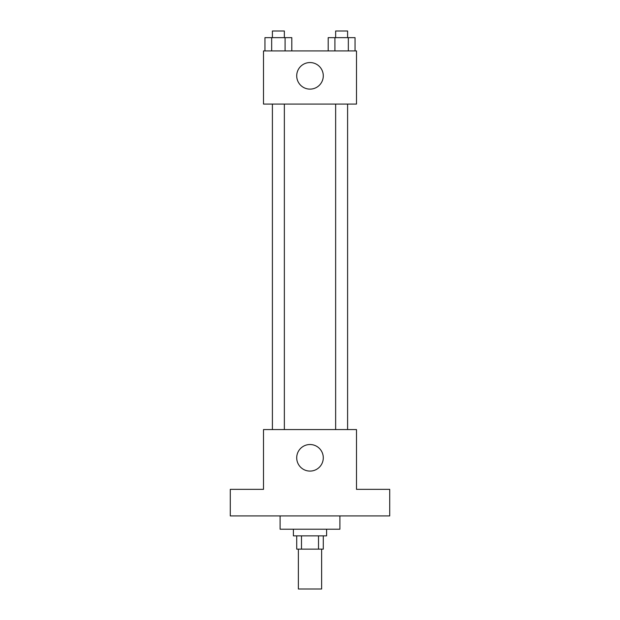 <?xml version="1.0" encoding="UTF-8"?>
<svg xmlns="http://www.w3.org/2000/svg" width="620" height="620" viewBox="0 0 620 620"><rect width="100%" height="100%" fill="white"/><g stroke="black" fill="none" stroke-linecap="round" stroke-linejoin="round"><path stroke-width="0.93" d="M298.375 549.142L298.375 589L321.625 589L321.625 549.142M318.517 535.858L318.517 549.142L296.716 549.142L296.716 535.858M318.517 549.142L323.284 549.142L323.284 535.858M326.608 529.216L326.608 535.858L293.392 535.858L293.392 529.216M301.483 535.858L301.483 549.142M280.108 515.925L280.108 529.216L339.892 529.216L339.892 515.925M389.716 515.925L230.284 515.925L230.284 489.358L263.5 489.358L263.5 429.575L356.5 429.575L356.5 489.358L389.716 489.358L389.716 515.925M323.284 457.8A13.284 13.284 0 0 1 303.358 469.309A13.284 13.284 0 0 1 303.358 446.299A13.284 13.284 0 0 1 323.284 457.8M335.645 429.575L335.645 104.075M284.355 104.075L284.355 429.575M356.5 104.075L263.5 104.075L263.5 50.925L356.5 50.925L356.5 104.075M323.284 75.841A13.284 13.284 0 0 1 303.358 87.343A13.284 13.284 0 0 1 303.358 64.333A13.284 13.284 0 0 1 323.284 75.841M355.043 50.925L355.043 37.642L328.197 37.642L328.197 50.925M348.332 37.642L348.332 50.925M334.909 37.642L334.909 50.925M335.645 37.642L335.645 31L347.595 31L347.595 37.642M291.803 50.925L291.803 37.642L264.957 37.642L264.957 50.925M285.091 37.642L285.091 50.925M271.669 37.642L271.669 50.925M272.405 37.642L272.405 31L284.355 31L284.355 37.642M347.595 429.575L347.595 104.075M272.405 104.075L272.405 429.575"/></g></svg>
